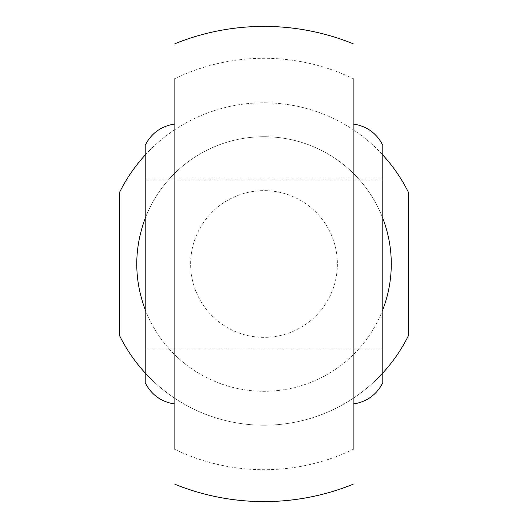 <?xml version="1.0" encoding="UTF-8"?>
<svg xmlns="http://www.w3.org/2000/svg" width="528" height="528" viewBox="0 0 528 528"><rect width="100%" height="100%" fill="white"/><g stroke="black" fill="none" stroke-linecap="round" stroke-linejoin="round"><path stroke-width="0.4" stroke-dasharray="2.64 1.98" d="M145.2 264L145.2 348.856L145.2 264M382.8 264L382.8 348.856L382.8 264M382.8 382.8L382.8 145.2M353.1 123.988L353.1 264M382.8 309.698C376.121 326.885 366.221 341.953 353.1 354.902L353.1 449.407A205.709 205.709 0 0 1 174.9 449.407L174.9 78.593A205.709 205.709 0 0 1 353.1 78.593L353.1 173.098C366.221 186.047 376.121 201.115 382.8 218.302M145.2 309.698C151.879 326.885 161.779 341.953 174.9 354.902A127.288 127.288 0 0 0 353.1 354.902L353.1 173.098A127.288 127.288 0 0 0 174.9 173.098C161.779 186.047 151.879 201.115 145.2 218.302M145.2 382.8L145.2 145.2M174.9 404.012L174.9 264M337.379 264A73.379 73.379 0 0 1 227.311 327.545A73.379 73.379 0 0 1 227.311 200.455A73.379 73.379 0 0 1 337.379 264A73.379 73.379 0 0 0 227.311 200.455A73.379 73.379 0 0 0 227.311 327.545A73.379 73.379 0 0 0 337.379 264M119.744 336.006L119.744 191.994A161.231 161.231 0 0 1 408.256 191.994L408.256 336.006A161.231 161.231 0 0 1 119.744 336.006M145.2 155.001A161.231 161.231 0 0 1 382.8 155.001M391.288 264A127.288 127.288 0 0 1 200.356 374.233A127.288 127.288 0 0 1 200.356 153.767A127.288 127.288 0 0 1 391.288 264M382.8 372.999A161.231 161.231 0 0 1 145.2 372.999M145.2 348.856L382.8 348.856M145.2 179.144L382.8 179.144"/><path stroke-width="0.79" d="M353.1 264L353.1 123.988C366.604 126.007 376.504 133.082 382.8 145.2L382.8 382.8C376.504 394.918 366.604 401.993 353.1 404.012M353.1 449.407L353.1 78.593M174.9 123.988C161.396 126.007 151.496 133.082 145.2 145.2L145.2 382.8C151.496 394.918 161.396 401.993 174.9 404.012L174.9 264M174.9 78.593L174.9 449.407M382.8 218.302C388.417 233.02 391.248 248.252 391.288 264C391.248 279.748 388.417 294.98 382.8 309.698M145.2 155.001A161.231 161.231 0 0 0 119.744 191.994L119.744 336.006A161.231 161.231 0 0 0 145.2 372.999M382.8 372.999A161.231 161.231 0 0 0 408.256 336.006L408.256 191.994A161.231 161.231 0 0 0 382.8 155.001M145.2 309.698C133.954 279.233 133.954 248.767 145.2 218.302M353.107 43.738A237.6 237.6 0 0 0 174.893 43.738M174.893 484.262A237.6 237.6 0 0 0 353.107 484.262"/></g></svg>
